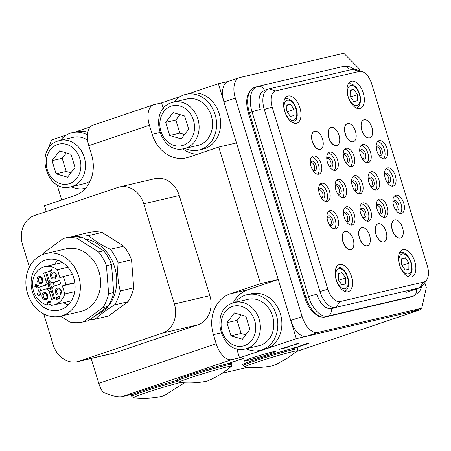 <?xml version="1.0" encoding="UTF-8"?>
<svg xmlns="http://www.w3.org/2000/svg" width="451" height="451" viewBox="0 0 451 451"><rect width="100%" height="100%" fill="white"/><g stroke="black" fill="none" stroke-linecap="round" stroke-linejoin="round"><path stroke-width="0.68" d="M251.027 358.28A16.681 0.733 163 0 0 243.946 361.088A16.681 0.733 163 0 0 252.475 359.148A16.681 0.733 163 0 0 268.768 354.136A16.681 0.733 163 0 0 275.849 351.335A16.681 0.733 163 0 0 267.319 353.268A16.681 0.733 163 0 0 251.027 358.28M180.366 96.537L161.571 102.873L153.966 104.649A19.06 10.379 71.4 0 0 153.447 104.795A19.06 10.379 71.4 0 0 149.399 125.226L152.184 134.33A33.357 27.945 -103.1 0 0 186.286 157.878A33.357 27.945 -103.1 0 0 188.439 157.264L218.746 147.049L260.503 283.628L230.202 293.843A33.357 27.945 -103.1 0 0 213.424 334.653L216.209 343.758A19.06 10.379 71.4 0 0 231.915 359.605L122.063 396.638L134.235 393.796M187.932 93.988L218.391 83.717L228.262 81.411M47.344 150.544L51.718 139.906L66.725 134.849M74.291 132.301L90.313 126.894M291.831 348.758L291.509 348.77M292.468 348.33L292.547 348.584C290.889 348.978 291.261 348.741 293.674 347.901L295.168 347.529C293.64 348.059 293.37 348.217 294.345 348.003L299.363 346.52C301.031 345.951 301.336 345.782 300.281 346.013L306.133 344.023L300.992 345.443L308.839 343.29M293.657 347.907L294.345 348.003M300.862 345.742L300.265 345.94M306.612 343.752L306.094 343.893M307.841 343.442C309.431 343.081 309.11 343.29 306.872 344.068L302.801 345.381M302.458 345.319L293.64 348.33M233.173 302.909A33.357 27.945 -103.1 0 1 247.937 289.705L278.244 279.485L296.335 338.673L239.515 357.829L231.915 359.605M221.931 373.315L247.751 367.289M296.668 351.43L420.512 309.674L420.219 308.726M296.335 338.673L420.512 309.674M297.649 343.47C299.453 343.053 299.098 343.284 296.583 344.152L282.726 348.324L287.687 347.163L285.742 347.817L279.118 349.367L295.264 344.463C296.719 343.955 296.916 343.825 295.873 344.068L298.793 343.279M296.583 344.152L295.828 343.933M243.405 358.489L226.954 363.901L238.759 359.921L235.974 360.62L243.405 358.489M149.399 125.226L88.791 145.662L91.576 154.766A33.357 27.945 -103.1 0 1 74.804 195.576L44.497 205.791L46.261 211.564M91.175 358.46L98.78 383.35L216.209 343.758M278.244 279.485L260.503 283.628M218.746 147.049L236.487 142.905L218.391 83.717M122.063 396.638C117.959 397.354 111.583 395.854 102.924 392.133A19.06 10.379 -108.6 0 1 98.78 383.35M61.725 199.979L57.046 184.673M182.728 148.841A33.357 27.945 -103.1 0 0 197.211 154.31M161.571 102.873L163.335 108.646M239.515 357.829L236.719 348.674M88.791 145.662A19.06 10.379 -108.6 0 1 92.838 125.231L153.447 104.795M306.765 343.713L306.872 344.068M197.47 372.357A28.593 1.252 -17 0 1 231.566 363.207L231.899 364.29A28.593 1.252 -17 0 0 197.797 373.439A28.593 1.252 -17 0 0 177.215 381.005L176.882 379.922A28.593 1.252 -17 0 1 197.47 372.357M180.349 382.549A27.432 1.201 -17 0 0 153.131 390.408A27.432 1.201 -17 0 0 133.552 397.743L131.754 396.328L131.427 395.251A28.593 1.252 -17 0 1 152.015 387.68A28.593 1.252 -17 0 1 177.012 380.345M345.404 231.408A9.533 5.186 71.4 0 0 345.178 231.453A9.533 5.186 71.4 0 0 344.914 231.526A9.533 5.186 71.4 0 0 342.969 241.978A9.533 5.186 71.4 0 0 350.743 249.662A9.533 5.186 71.4 0 0 351.008 249.589A9.533 5.186 71.4 0 0 351.464 249.386M361.877 227.558A9.533 5.186 71.4 0 0 361.651 227.603A9.533 5.186 71.4 0 0 361.386 227.676A9.533 5.186 71.4 0 0 359.441 238.128A9.533 5.186 71.4 0 0 367.215 245.818A9.533 5.186 71.4 0 0 367.48 245.739A9.533 5.186 71.4 0 0 367.937 245.541M378.35 223.713A9.533 5.186 71.4 0 0 378.124 223.758A9.533 5.186 71.4 0 0 377.859 223.831A9.533 5.186 71.4 0 0 375.908 234.283A9.533 5.186 71.4 0 0 383.688 241.967A9.533 5.186 71.4 0 0 383.948 241.894A9.533 5.186 71.4 0 0 384.41 241.691M394.822 219.868A9.533 5.186 71.4 0 0 394.591 219.913A9.533 5.186 71.4 0 0 394.332 219.987A9.533 5.186 71.4 0 0 392.381 230.438A9.533 5.186 71.4 0 0 400.161 238.122A9.533 5.186 71.4 0 0 400.42 238.049A9.533 5.186 71.4 0 0 400.883 237.846M314.781 131.247A9.533 5.186 71.4 0 0 314.556 131.292A9.533 5.186 71.4 0 0 314.296 131.365A9.533 5.186 71.4 0 0 312.346 141.817A9.533 5.186 71.4 0 0 320.12 149.501A9.533 5.186 71.4 0 0 320.385 149.428A9.533 5.186 71.4 0 0 320.841 149.225M331.254 127.402A9.533 5.186 71.4 0 0 331.028 127.441A9.533 5.186 71.4 0 0 330.763 127.52A9.533 5.186 71.4 0 0 328.818 137.972A9.533 5.186 71.4 0 0 336.593 145.656A9.533 5.186 71.4 0 0 336.858 145.583A9.533 5.186 71.4 0 0 337.314 145.38M347.727 123.551A9.533 5.186 71.4 0 0 347.501 123.597A9.533 5.186 71.4 0 0 347.236 123.67A9.533 5.186 71.4 0 0 345.291 134.122A9.533 5.186 71.4 0 0 353.065 141.806A9.533 5.186 71.4 0 0 353.33 141.732A9.533 5.186 71.4 0 0 353.787 141.529M364.199 119.707A9.533 5.186 71.4 0 0 363.974 119.752A9.533 5.186 71.4 0 0 363.709 119.825A9.533 5.186 71.4 0 0 361.764 130.277A9.533 5.186 71.4 0 0 369.538 137.961A9.533 5.186 71.4 0 0 369.797 137.888A9.533 5.186 71.4 0 0 370.26 137.685M395.871 195.221A9.533 5.186 71.4 0 0 395.612 195.3A9.533 5.186 71.4 0 0 393.661 205.752A9.533 5.186 71.4 0 0 401.435 213.436A9.533 5.186 71.4 0 0 401.7 213.362A9.533 5.186 71.4 0 0 403.651 202.911A9.533 5.186 71.4 0 0 395.871 195.221M395.053 208.943A5.006 2.723 71.4 0 0 397.466 210.003A5.006 2.723 71.4 0 0 397.602 209.963A5.006 2.723 71.4 0 0 398.622 204.478A5.006 2.723 71.4 0 0 394.54 200.441A5.006 2.723 71.4 0 0 394.405 200.481A5.006 2.723 71.4 0 0 392.996 202.837M387.516 167.907A9.533 5.186 71.4 0 0 387.257 167.981A9.533 5.186 71.4 0 0 385.306 178.433A9.533 5.186 71.4 0 0 393.086 186.116A9.533 5.186 71.4 0 0 393.345 186.043A9.533 5.186 71.4 0 0 395.296 175.591A9.533 5.186 71.4 0 0 387.516 167.907M386.704 181.623A5.006 2.723 71.4 0 0 389.112 182.689A5.006 2.723 71.4 0 0 389.247 182.649A5.006 2.723 71.4 0 0 390.273 177.158A5.006 2.723 71.4 0 0 386.191 173.128A5.006 2.723 71.4 0 0 386.05 173.167A5.006 2.723 71.4 0 0 384.647 175.524M379.167 140.588A9.533 5.186 71.4 0 0 378.908 140.667A9.533 5.186 71.4 0 0 376.957 151.119A9.533 5.186 71.4 0 0 384.737 158.803A9.533 5.186 71.4 0 0 384.996 158.729A9.533 5.186 71.4 0 0 386.947 148.278A9.533 5.186 71.4 0 0 379.167 140.588M378.355 154.31A5.006 2.723 71.4 0 0 380.762 155.37A5.006 2.723 71.4 0 0 380.898 155.33A5.006 2.723 71.4 0 0 381.924 149.845A5.006 2.723 71.4 0 0 377.837 145.808A5.006 2.723 71.4 0 0 377.701 145.848A5.006 2.723 71.4 0 0 376.297 148.204M379.398 199.071A9.533 5.186 71.4 0 0 379.139 199.145A9.533 5.186 71.4 0 0 377.188 209.597A9.533 5.186 71.4 0 0 384.968 217.281A9.533 5.186 71.4 0 0 385.227 217.207A9.533 5.186 71.4 0 0 387.178 206.755A9.533 5.186 71.4 0 0 379.398 199.071M378.586 212.787A5.006 2.723 71.4 0 0 380.994 213.853A5.006 2.723 71.4 0 0 381.129 213.813A5.006 2.723 71.4 0 0 382.149 208.323A5.006 2.723 71.4 0 0 378.068 204.292A5.006 2.723 71.4 0 0 377.932 204.326A5.006 2.723 71.4 0 0 376.529 206.682M371.049 171.752A9.533 5.186 71.4 0 0 370.784 171.825A9.533 5.186 71.4 0 0 368.839 182.283A9.533 5.186 71.4 0 0 376.613 189.967A9.533 5.186 71.4 0 0 376.873 189.888A9.533 5.186 71.4 0 0 378.823 179.436A9.533 5.186 71.4 0 0 371.049 171.752M370.232 185.468A5.006 2.723 71.4 0 0 372.639 186.534A5.006 2.723 71.4 0 0 372.78 186.494A5.006 2.723 71.4 0 0 373.8 181.009A5.006 2.723 71.4 0 0 369.719 176.972A5.006 2.723 71.4 0 0 369.578 177.012A5.006 2.723 71.4 0 0 368.174 179.368M362.694 144.438A9.533 5.186 71.4 0 0 362.435 144.512A9.533 5.186 71.4 0 0 360.484 154.964A9.533 5.186 71.4 0 0 368.264 162.648A9.533 5.186 71.4 0 0 368.523 162.574A9.533 5.186 71.4 0 0 370.474 152.122A9.533 5.186 71.4 0 0 362.694 144.438M361.882 158.154A5.006 2.723 71.4 0 0 364.29 159.22A5.006 2.723 71.4 0 0 364.425 159.18A5.006 2.723 71.4 0 0 365.451 153.69A5.006 2.723 71.4 0 0 361.364 149.659A5.006 2.723 71.4 0 0 361.228 149.693A5.006 2.723 71.4 0 0 359.825 152.049M362.925 202.916A9.533 5.186 71.4 0 0 362.666 202.989A9.533 5.186 71.4 0 0 360.715 213.441A9.533 5.186 71.4 0 0 368.495 221.125A9.533 5.186 71.4 0 0 368.755 221.052A9.533 5.186 71.4 0 0 370.705 210.6A9.533 5.186 71.4 0 0 362.925 202.916M362.114 216.632A5.006 2.723 71.4 0 0 364.521 217.698A5.006 2.723 71.4 0 0 364.656 217.658A5.006 2.723 71.4 0 0 365.682 212.173A5.006 2.723 71.4 0 0 361.595 208.136A5.006 2.723 71.4 0 0 361.46 208.176A5.006 2.723 71.4 0 0 360.056 210.532M354.576 175.602A9.533 5.186 71.4 0 0 354.311 175.676A9.533 5.186 71.4 0 0 352.366 186.128A9.533 5.186 71.4 0 0 360.14 193.812A9.533 5.186 71.4 0 0 360.405 193.738A9.533 5.186 71.4 0 0 362.35 183.286A9.533 5.186 71.4 0 0 354.576 175.602M353.759 189.319A5.006 2.723 71.4 0 0 356.166 190.378A5.006 2.723 71.4 0 0 356.307 190.339A5.006 2.723 71.4 0 0 357.327 184.854A5.006 2.723 71.4 0 0 353.246 180.817A5.006 2.723 71.4 0 0 353.11 180.857A5.006 2.723 71.4 0 0 351.701 183.213M346.221 148.283A9.533 5.186 71.4 0 0 345.962 148.356A9.533 5.186 71.4 0 0 344.012 158.808A9.533 5.186 71.4 0 0 351.791 166.492A9.533 5.186 71.4 0 0 352.051 166.419A9.533 5.186 71.4 0 0 354.001 155.967A9.533 5.186 71.4 0 0 346.221 148.283M345.41 161.999A5.006 2.723 71.4 0 0 347.817 163.065A5.006 2.723 71.4 0 0 347.952 163.025A5.006 2.723 71.4 0 0 348.978 157.54A5.006 2.723 71.4 0 0 344.891 153.503A5.006 2.723 71.4 0 0 344.756 153.543A5.006 2.723 71.4 0 0 343.352 155.899M346.453 206.761A9.533 5.186 71.4 0 0 346.193 206.84A9.533 5.186 71.4 0 0 344.243 217.292A9.533 5.186 71.4 0 0 352.022 224.976A9.533 5.186 71.4 0 0 352.282 224.902A9.533 5.186 71.4 0 0 354.232 214.45A9.533 5.186 71.4 0 0 346.453 206.761M345.641 220.483A5.006 2.723 71.4 0 0 348.048 221.542A5.006 2.723 71.4 0 0 348.183 221.503A5.006 2.723 71.4 0 0 349.209 216.018A5.006 2.723 71.4 0 0 345.122 211.981A5.006 2.723 71.4 0 0 344.987 212.021A5.006 2.723 71.4 0 0 343.583 214.377M338.103 179.447A9.533 5.186 71.4 0 0 337.838 179.521A9.533 5.186 71.4 0 0 335.894 189.972A9.533 5.186 71.4 0 0 343.668 197.656A9.533 5.186 71.4 0 0 343.933 197.583A9.533 5.186 71.4 0 0 345.878 187.131A9.533 5.186 71.4 0 0 338.103 179.447M337.286 193.163A5.006 2.723 71.4 0 0 339.693 194.229A5.006 2.723 71.4 0 0 339.834 194.189A5.006 2.723 71.4 0 0 340.855 188.698A5.006 2.723 71.4 0 0 336.773 184.668A5.006 2.723 71.4 0 0 336.638 184.707A5.006 2.723 71.4 0 0 335.228 187.064M329.749 152.128A9.533 5.186 71.4 0 0 329.489 152.207A9.533 5.186 71.4 0 0 327.539 162.659A9.533 5.186 71.4 0 0 335.318 170.343A9.533 5.186 71.4 0 0 335.578 170.269A9.533 5.186 71.4 0 0 337.528 159.817A9.533 5.186 71.4 0 0 329.749 152.128M328.937 165.85A5.006 2.723 71.4 0 0 331.344 166.909A5.006 2.723 71.4 0 0 331.479 166.87A5.006 2.723 71.4 0 0 332.505 161.385A5.006 2.723 71.4 0 0 328.424 157.348A5.006 2.723 71.4 0 0 328.283 157.388A5.006 2.723 71.4 0 0 326.879 159.744M329.98 210.611A9.533 5.186 71.4 0 0 329.72 210.685A9.533 5.186 71.4 0 0 327.77 221.137A9.533 5.186 71.4 0 0 335.55 228.82A9.533 5.186 71.4 0 0 335.809 228.747A9.533 5.186 71.4 0 0 337.76 218.295A9.533 5.186 71.4 0 0 329.98 210.611M329.168 224.327A5.006 2.723 71.4 0 0 331.575 225.387A5.006 2.723 71.4 0 0 331.71 225.353A5.006 2.723 71.4 0 0 332.737 219.862A5.006 2.723 71.4 0 0 328.649 215.832A5.006 2.723 71.4 0 0 328.514 215.866A5.006 2.723 71.4 0 0 327.11 218.222M321.631 183.292A9.533 5.186 71.4 0 0 321.371 183.365A9.533 5.186 71.4 0 0 319.421 193.817A9.533 5.186 71.4 0 0 327.195 201.507A9.533 5.186 71.4 0 0 327.46 201.428A9.533 5.186 71.4 0 0 329.405 190.976A9.533 5.186 71.4 0 0 321.631 183.292M320.813 197.008A5.006 2.723 71.4 0 0 323.226 198.074A5.006 2.723 71.4 0 0 323.361 198.034A5.006 2.723 71.4 0 0 324.382 192.549A5.006 2.723 71.4 0 0 320.3 188.512A5.006 2.723 71.4 0 0 320.165 188.552A5.006 2.723 71.4 0 0 318.756 190.908M313.276 155.978A9.533 5.186 71.4 0 0 313.017 156.052A9.533 5.186 71.4 0 0 311.066 166.504A9.533 5.186 71.4 0 0 318.846 174.187A9.533 5.186 71.4 0 0 319.105 174.114A9.533 5.186 71.4 0 0 321.056 163.662A9.533 5.186 71.4 0 0 313.276 155.978M312.464 169.694A5.006 2.723 71.4 0 0 314.871 170.754A5.006 2.723 71.4 0 0 315.007 170.72A5.006 2.723 71.4 0 0 316.033 165.229A5.006 2.723 71.4 0 0 311.951 161.199A5.006 2.723 71.4 0 0 311.81 161.232A5.006 2.723 71.4 0 0 310.406 163.589M339.654 264.444A14.297 7.78 71.4 0 0 339.259 264.557A14.297 7.78 71.4 0 0 336.339 280.234A14.297 7.78 71.4 0 0 348.003 291.763A14.297 7.78 71.4 0 0 348.397 291.65A14.297 7.78 71.4 0 0 351.318 275.973A14.297 7.78 71.4 0 0 339.654 264.444M403.008 249.651A14.297 7.78 71.4 0 0 402.619 249.764A14.297 7.78 71.4 0 0 399.693 265.442A14.297 7.78 71.4 0 0 411.357 276.97A14.297 7.78 71.4 0 0 411.752 276.858A14.297 7.78 71.4 0 0 414.672 261.18A14.297 7.78 71.4 0 0 403.008 249.651M351.509 81.203A14.297 7.78 71.4 0 0 351.115 81.31A14.297 7.78 71.4 0 0 348.189 96.988A14.297 7.78 71.4 0 0 359.859 108.516A14.297 7.78 71.4 0 0 360.248 108.403A14.297 7.78 71.4 0 0 363.173 92.726A14.297 7.78 71.4 0 0 351.509 81.203M288.15 95.995A14.297 7.78 71.4 0 0 287.761 96.108A14.297 7.78 71.4 0 0 284.835 111.786A14.297 7.78 71.4 0 0 296.504 123.309A14.297 7.78 71.4 0 0 296.893 123.202A14.297 7.78 71.4 0 0 299.819 107.518A14.297 7.78 71.4 0 0 288.15 95.995M427.351 265.915L371.675 83.807A14.934 8.129 71.4 0 0 362.192 71.568A14.934 8.129 71.4 0 0 359.368 71.393L275.741 90.922A14.934 8.129 71.4 0 0 272.162 107.045L327.838 289.153A14.934 8.129 71.4 0 0 340.144 301.567L423.771 282.038A14.934 8.129 71.4 0 0 426.719 279.919A14.934 8.129 71.4 0 0 427.351 265.915M317.667 174.227A9.533 5.186 71.4 0 0 318.327 164.322A9.533 5.186 71.4 0 0 311.804 156.835M326.022 201.541A9.533 5.186 71.4 0 0 326.676 191.636A9.533 5.186 71.4 0 0 320.154 184.149M334.371 228.86A9.533 5.186 71.4 0 0 335.031 218.955A9.533 5.186 71.4 0 0 328.508 211.468M334.14 170.382A9.533 5.186 71.4 0 0 334.8 160.471A9.533 5.186 71.4 0 0 328.277 152.985M342.489 197.696A9.533 5.186 71.4 0 0 343.149 187.791A9.533 5.186 71.4 0 0 336.626 180.304M350.844 225.015A9.533 5.186 71.4 0 0 351.504 215.104A9.533 5.186 71.4 0 0 344.981 207.618M350.613 166.532A9.533 5.186 71.4 0 0 351.273 156.627A9.533 5.186 71.4 0 0 344.75 149.14M358.962 193.851A9.533 5.186 71.4 0 0 359.622 183.94A9.533 5.186 71.4 0 0 353.099 176.454M367.317 221.165A9.533 5.186 71.4 0 0 367.977 211.26A9.533 5.186 71.4 0 0 361.454 203.773M367.086 162.687A9.533 5.186 71.4 0 0 367.745 152.782A9.533 5.186 71.4 0 0 361.223 145.295M375.435 190.001A9.533 5.186 71.4 0 0 376.095 180.096A9.533 5.186 71.4 0 0 369.572 172.609M383.79 217.32A9.533 5.186 71.4 0 0 384.444 207.415A9.533 5.186 71.4 0 0 377.927 199.928M383.559 158.842A9.533 5.186 71.4 0 0 384.218 148.931A9.533 5.186 71.4 0 0 377.696 141.445M391.908 186.156A9.533 5.186 71.4 0 0 392.567 176.251A9.533 5.186 71.4 0 0 386.045 168.764M400.262 213.475A9.533 5.186 71.4 0 0 400.916 203.564A9.533 5.186 71.4 0 0 394.394 196.078M426.719 279.919L423.055 285.195A19.06 10.379 -108.6 0 1 419.813 287.749A19.06 10.379 -108.6 0 1 419.295 287.896L335.668 307.43A19.06 10.379 -108.6 0 1 319.962 291.583L264.286 109.475A19.06 10.379 -108.6 0 1 268.334 89.044A19.06 10.379 -108.6 0 1 268.852 88.898L352.479 69.364A19.06 10.379 -108.6 0 1 356.087 69.589L362.192 71.568M360.039 70.869L359.498 69.104L343.792 53.257L239.893 77.521A19.06 10.379 71.4 0 0 239.368 77.668A19.06 10.379 71.4 0 0 235.321 98.098L302.136 316.63A19.06 10.379 71.4 0 0 317.837 332.477L421.741 308.213L426.308 287.637L424.797 282.687M317.837 332.477L306.471 336.305L410.376 312.041L421.741 308.213M306.471 336.305A19.06 10.379 -108.6 0 1 290.771 320.464L223.955 101.932A19.06 10.379 -108.6 0 1 228.003 81.501L239.368 77.668M87.421 134.905A28.593 23.954 -103.1 0 0 72.239 132.667A28.593 23.954 -103.1 0 0 70.39 133.192A28.593 23.954 -103.1 0 0 60.428 140.317M87.77 132.34A28.593 23.954 -103.1 0 0 76.298 131.72L72.239 132.667M71.269 186.72A28.593 23.954 -103.1 0 0 85.245 188.355A28.593 23.954 -103.1 0 0 85.577 188.27L85.245 188.355M90.268 180.919A23.824 19.962 76.9 0 1 85.701 183.275A23.824 19.962 76.9 0 1 84.162 183.709L70.728 186.849C46.216 193.885 33.757 147.793 58.258 140.909L59.893 140.441A23.824 19.962 76.9 0 1 84.517 158.177A23.824 19.962 76.9 0 1 72.273 186.41A23.824 19.962 76.9 0 1 70.728 186.849M58.354 140.881A23.824 19.962 76.9 0 1 59.893 140.441L73.327 137.307A23.824 19.962 76.9 0 1 87.595 140.143M70.999 154.298L59.521 150.916L52.057 160.68L56.076 173.821L67.554 177.204L75.018 167.439L70.999 154.298M66.32 152.917L62.193 158.312L66.212 171.459L70.892 172.834M66.212 171.459L56.076 173.821M62.193 158.312L52.057 160.68M233.235 302.892A23.824 19.962 76.9 0 1 234.779 302.452L248.208 299.317A23.824 19.962 76.9 0 1 272.832 317.053A23.824 19.962 76.9 0 1 260.588 345.286A23.824 19.962 76.9 0 1 259.043 345.72L245.615 348.86C221.097 355.895 208.644 309.803 233.144 302.92L234.779 302.452A23.824 19.962 76.9 0 1 259.398 320.187A23.824 19.962 76.9 0 1 247.154 348.42A23.824 19.962 76.9 0 1 245.615 348.86M245.885 316.309L234.402 312.926L226.943 322.69L230.963 335.832L242.441 339.214L249.899 329.45L245.885 316.309M241.2 314.928L237.079 320.323L241.099 333.469L245.778 334.845M241.099 333.469L230.963 335.832M237.079 320.323L226.943 322.69M171.994 102.569A23.824 19.962 76.9 0 1 173.534 102.135L186.962 98.994A23.824 19.962 76.9 0 1 211.587 116.73A23.824 19.962 76.9 0 1 199.342 144.963A23.824 19.962 76.9 0 1 197.803 145.402L184.369 148.537C159.857 155.578 147.398 109.48 171.899 102.597L173.534 102.135A23.824 19.962 76.9 0 1 198.158 119.87A23.824 19.962 76.9 0 1 185.913 148.097A23.824 19.962 76.9 0 1 184.369 148.537M184.639 115.986L173.161 112.609L165.697 122.368L169.717 135.514L181.195 138.891L188.659 129.127L184.639 115.986M179.96 114.605L175.834 120.005L179.853 133.146L184.532 134.522M179.853 133.146L169.717 135.514M175.834 120.005L165.697 122.368M184.91 148.413A28.593 23.954 -103.1 0 0 198.885 150.042A28.593 23.954 -103.1 0 0 200.734 149.512A28.593 23.954 -103.1 0 0 215.426 115.636A28.593 23.954 -103.1 0 0 185.88 94.355A28.593 23.954 -103.1 0 0 184.031 94.879A28.593 23.954 -103.1 0 0 174.069 102.005M198.885 150.042L202.939 149.095A28.593 23.954 -103.1 0 0 204.788 148.571A28.593 23.954 -103.1 0 0 219.485 114.689A28.593 23.954 -103.1 0 0 189.933 93.408L185.88 94.355M246.15 348.73A28.593 23.954 -103.1 0 0 260.131 350.365A28.593 23.954 -103.1 0 0 261.98 349.835A28.593 23.954 -103.1 0 0 276.672 315.959A28.593 23.954 -103.1 0 0 247.125 294.678A28.593 23.954 -103.1 0 0 245.276 295.202A28.593 23.954 -103.1 0 0 235.315 302.328M260.131 350.365L264.185 349.418A28.593 23.954 -103.1 0 0 266.034 348.888A28.593 23.954 -103.1 0 0 280.725 315.012A28.593 23.954 -103.1 0 0 251.179 293.731L247.125 294.678M392.471 230.145A9.505 5.175 71.4 0 0 400.567 237.976A9.505 5.175 71.4 0 0 402.585 227.783A9.505 5.175 71.4 0 0 394.49 219.958A9.505 5.175 71.4 0 0 392.471 230.145M375.999 233.99A9.505 5.175 71.4 0 0 384.094 241.821A9.505 5.175 71.4 0 0 386.112 231.634A9.505 5.175 71.4 0 0 378.017 223.803A9.505 5.175 71.4 0 0 375.999 233.99M359.532 237.84A9.505 5.175 71.4 0 0 367.621 245.665A9.505 5.175 71.4 0 0 369.64 235.478A9.505 5.175 71.4 0 0 361.55 227.648A9.505 5.175 71.4 0 0 359.532 237.84M343.059 241.685A9.505 5.175 71.4 0 0 351.149 249.516A9.505 5.175 71.4 0 0 353.167 239.323A9.505 5.175 71.4 0 0 345.077 231.498A9.505 5.175 71.4 0 0 343.059 241.685M350.218 90.234L350.128 96.351L353.697 101.616L357.355 100.759L357.446 94.642L353.877 89.377L350.218 90.234M350.213 90.612L353.877 89.377M350.551 96.965L357.446 94.642M286.864 105.027L286.774 111.143L290.343 116.409L294.001 115.557L294.091 109.435L290.523 104.175L286.864 105.027M286.859 105.41L290.523 104.175M287.197 111.763L294.091 109.435M401.723 258.682L401.632 264.805L405.201 270.064L408.86 269.213L408.944 263.096L405.376 257.831L401.723 258.682M401.717 259.066L405.376 257.831M402.05 265.419L408.944 263.096M338.368 273.481L338.278 279.597L341.847 284.863L345.505 284.006L345.59 277.889L342.021 272.624L338.368 273.481M338.363 273.858L342.021 272.624M338.695 280.212L345.59 277.889M243.033 364.261A28.593 1.252 -17 0 1 271.823 354.351A28.593 1.252 -17 0 1 297.457 347.817L297.79 348.899A28.593 1.252 -17 0 0 272.156 355.433A28.593 1.252 -17 0 0 243.36 365.344A28.593 1.252 -17 0 0 243.1 365.62L242.773 364.538A28.593 1.252 -17 0 1 243.033 364.261M119.408 186.985L154.885 178.697A23.824 19.962 76.9 0 1 179.244 195.52L209.867 295.676A23.824 19.962 76.9 0 1 197.888 324.827L114.548 352.924A23.824 19.962 76.9 0 1 113.009 353.358L77.533 361.646A23.824 19.962 -103.1 0 0 79.072 361.206L162.411 333.114A23.824 19.962 -103.1 0 0 174.39 303.963L143.768 203.801A23.824 19.962 -103.1 0 0 119.408 186.985A23.824 19.962 -103.1 0 0 117.869 187.424L34.53 215.516A23.824 19.962 -103.1 0 0 22.55 244.667L29.394 267.06M43.719 313.913L53.173 344.829A23.824 19.962 -103.1 0 0 77.533 361.646M54.199 286.143A3.574 2.994 -103.1 0 0 53.68 283.544A3.574 2.994 -103.1 0 0 52.874 282.551M50.354 281.881A3.574 2.994 -103.1 0 0 48.731 287.163A3.574 2.994 -103.1 0 0 52.22 288.775M53.793 286.334A2.621 2.193 -103.1 0 0 53.528 283.904A2.621 2.193 -103.1 0 0 51.115 282.681A2.621 2.193 -103.1 0 0 49.898 286.56A2.621 2.193 -103.1 0 0 52.31 287.783A2.621 2.193 -103.1 0 0 52.547 287.71M51.78 282.647A2.621 2.193 -103.1 0 0 51.166 286.267A2.621 2.193 -103.1 0 0 52.671 287.479M55.89 273.712A3.574 2.994 -103.1 0 0 51.673 272.472A3.574 2.994 -103.1 0 0 50.94 277.331A3.574 2.994 -103.1 0 0 55.157 278.571A3.574 2.994 -103.1 0 0 55.89 273.712M55.738 274.073A2.621 2.193 -103.1 0 0 53.325 272.849A2.621 2.193 -103.1 0 0 52.107 276.728A2.621 2.193 -103.1 0 0 54.52 277.951A2.621 2.193 -103.1 0 0 55.738 274.073M55.191 273.391A2.621 2.193 -103.1 0 0 55.4 275.961A2.621 2.193 -103.1 0 0 55.947 276.643M60.812 289.807A3.574 2.994 -103.1 0 0 56.595 288.567A3.574 2.994 -103.1 0 0 55.862 293.426A3.574 2.994 -103.1 0 0 60.079 294.666A3.574 2.994 -103.1 0 0 60.812 289.807M60.659 290.173A2.621 2.193 -103.1 0 0 58.247 288.944A2.621 2.193 -103.1 0 0 57.029 292.823A2.621 2.193 -103.1 0 0 59.442 294.052A2.621 2.193 -103.1 0 0 60.659 290.173M60.113 289.486A2.621 2.193 -103.1 0 0 60.321 292.056A2.621 2.193 -103.1 0 0 60.868 292.738M47.417 294.323A3.574 2.994 -103.1 0 0 43.2 293.082A3.574 2.994 -103.1 0 0 42.467 297.942A3.574 2.994 -103.1 0 0 46.69 299.182A3.574 2.994 -103.1 0 0 47.417 294.323M47.265 294.683A2.621 2.193 -103.1 0 0 44.852 293.46A2.621 2.193 -103.1 0 0 43.634 297.339A2.621 2.193 -103.1 0 0 46.047 298.568A2.621 2.193 -103.1 0 0 47.265 294.683M46.718 294.001A2.621 2.193 -103.1 0 0 46.932 296.572A2.621 2.193 -103.1 0 0 47.479 297.254M42.495 278.228A3.574 2.994 -103.1 0 0 38.279 276.982A3.574 2.994 -103.1 0 0 37.546 281.841A3.574 2.994 -103.1 0 0 41.768 283.087A3.574 2.994 -103.1 0 0 42.495 278.228M42.343 278.588A2.621 2.193 -103.1 0 0 39.93 277.365A2.621 2.193 -103.1 0 0 38.713 281.244A2.621 2.193 -103.1 0 0 41.126 282.467A2.621 2.193 -103.1 0 0 42.343 278.588M41.796 277.906A2.621 2.193 -103.1 0 0 42.011 280.471A2.621 2.193 -103.1 0 0 42.557 281.159M49.418 280.759A3.811 3.191 76.9 0 1 49.024 279.851L46.695 272.241A13.818 11.579 -103.1 0 0 46.036 272.37A13.818 11.579 -103.1 0 0 43.668 273.261L45.996 280.872A3.811 3.191 76.9 0 1 44.08 285.539L37.743 287.67A13.818 11.579 -103.1 0 0 38.854 291.312L45.19 289.181A3.811 3.191 76.9 0 1 45.438 289.108A3.811 3.191 76.9 0 1 49.334 291.797L51.662 299.413A13.818 11.579 -103.1 0 0 52.322 299.284A13.818 11.579 -103.1 0 0 54.695 298.393L52.367 290.777A3.811 3.191 76.9 0 1 54.283 286.114L60.614 283.978A13.818 11.579 -103.1 0 0 59.504 280.336L53.167 282.473A3.811 3.191 76.9 0 1 52.919 282.54A3.811 3.191 76.9 0 1 49.418 280.759M57.407 269.675A19.658 16.467 -103.1 0 0 44.711 266.682A19.658 16.467 -103.1 0 0 35.573 295.771A19.658 16.467 -103.1 0 0 47.614 305.039L47.609 302.683A1.432 1.195 -103.1 0 1 48.815 301.375L49.621 301.448A1.432 1.195 -103.1 0 1 50.839 302.971L50.845 305.327A19.658 16.467 -103.1 0 0 53.652 304.966A19.658 16.467 -103.1 0 0 64.82 293.928L62.362 285.9L65.683 284.784A19.658 16.467 -103.1 0 0 63.174 276.587L59.859 277.703L57.407 269.675L67.876 267.234M60.423 316.23L80.695 311.494A32.168 26.947 -103.1 0 0 95.646 263.891A32.168 26.947 -103.1 0 0 66.066 248.851L45.793 253.586A32.168 26.947 -103.1 0 0 30.843 301.189A32.168 26.947 -103.1 0 0 60.423 316.23A32.168 26.947 -103.1 0 0 75.373 268.627A32.168 26.947 -103.1 0 0 45.793 253.586M71.083 271.761A25.972 21.755 -103.1 0 0 47.203 259.618A25.972 21.755 -103.1 0 0 35.127 298.055A25.972 21.755 -103.1 0 0 59.013 310.198A25.972 21.755 -103.1 0 0 71.083 271.761M57.841 260.255A25.972 21.755 -103.1 0 0 54.684 264.354M95.86 315.277A39.553 33.132 -103.1 0 0 110.642 257.848A39.553 33.132 -103.1 0 0 84.935 238.945M95.043 319.156L108.471 316.021L127.988 301.753A42.89 35.928 -103.1 0 0 133.71 287.834L131.557 259.861A42.89 35.928 -103.1 0 0 123.704 246.128L110.275 249.262A42.89 35.928 76.9 0 1 114.729 255.745A42.89 35.928 76.9 0 1 118.123 262.995C117.164 272.669 117.886 281.993 120.276 290.968A42.89 35.928 76.9 0 1 114.56 304.887C106.385 310.029 99.88 314.787 95.043 319.156A42.89 35.928 76.9 0 1 94.789 319.218A42.89 35.928 76.9 0 1 89.445 319.968M74.731 291.617L64.82 293.928M35.697 286.396L35.037 284.243L38.809 285.849L36.193 286.729L36.356 287.276L36.001 287.394L35.832 286.853L34.958 287.146L34.823 286.695L35.945 286.34L35.341 284.367M51.493 270.239L51.279 269.529L51.73 269.675L52 270.561L48.24 271.829L48.105 271.384L51.747 270.183L51.577 269.63M58.686 296.025L60.231 297.141L59.532 298.912L56.55 297.688L57.187 299.774L56.82 299.892L55.885 296.826L59.391 298.477L59.865 297.237L58.63 296.499L58.602 296.036M59.487 298.455L59.865 297.237M40.551 295.05L39.603 294.728L38.871 295.89L37.185 294.762L37.828 292.908L37.551 294.644L38.701 295.456L39.119 293.855L40.41 294.576L40.759 293.545L39.756 292.423L41.126 293.421L40.466 295.072M38.814 295.428L39.119 293.855M40.579 294.537L40.759 293.545M60.547 316.202L69.815 322.065A42.89 35.928 -103.1 0 0 83.136 321.941A42.89 35.928 -103.1 0 0 83.384 321.879L102.901 307.61A42.89 35.928 -103.1 0 0 108.623 293.691L106.464 265.718A42.89 35.928 -103.1 0 0 98.617 251.985L76.946 238.28A42.89 35.928 -103.1 0 0 63.63 238.41A42.89 35.928 -103.1 0 0 63.377 238.472L43.86 252.74A42.89 35.928 -103.1 0 0 42.772 254.516M83.384 321.879L88.452 320.695L107.969 306.426L102.901 307.61M107.969 306.426A42.89 35.928 -103.1 0 0 113.691 292.507L111.538 264.534L106.464 265.718M108.623 293.691L113.691 292.507M83.136 321.941L88.204 320.757A42.89 35.928 -103.1 0 0 88.452 320.695M98.617 251.985L103.685 250.801L82.014 237.102L76.946 238.28M82.014 237.102A42.89 35.928 -103.1 0 0 68.699 237.226L63.63 238.41M111.538 264.534A42.89 35.928 -103.1 0 0 103.685 250.801M127.988 301.753L114.56 304.887M120.276 290.968L133.71 287.834M94.789 319.218L108.223 316.078A42.89 35.928 -103.1 0 0 108.471 316.021M73.874 236.482L75.035 235.749A42.89 35.928 76.9 0 1 75.283 235.687A42.89 35.928 76.9 0 1 88.605 235.563L102.039 232.423A42.89 35.928 -103.1 0 0 88.717 232.553L75.283 235.687M131.557 259.861L118.123 262.995M123.704 246.128L102.039 232.423M110.275 249.262C101.345 245.068 94.124 240.501 88.605 235.563M63.625 302.638A25.972 21.755 -103.1 0 0 68.27 304.915M74.843 282.986L62.362 285.9M74.798 282.653L65.683 284.784M72.436 274.422L63.174 276.587M50.839 304.284L47.614 305.039M52.97 299.109L51.662 299.413M47.22 288.708A3.811 3.191 76.9 0 1 47.462 288.634A3.811 3.191 76.9 0 1 51.363 291.323L53.669 298.866M46.718 272.314A13.818 11.579 -103.1 0 0 45.692 272.787L48.02 280.398A3.811 3.191 76.9 0 1 46.103 285.066L37.743 287.67M39.767 287.197A13.818 11.579 -103.1 0 0 40.804 290.658M45.692 272.787L43.668 273.261M59.583 280.522L55.197 281.999A3.811 3.191 76.9 0 1 54.949 282.067L52.919 282.54M48.488 271.744L48.105 271.384M48.358 271.322L51.747 270.183M60.118 297.175L58.63 296.499M58.884 296.437L58.754 296.014M59.786 298.855L56.55 297.688M57.068 299.808L56.217 297.017M36.243 287.315L35.832 286.853M35.206 287.061L34.823 286.695M35.077 286.633L35.945 286.34M36.052 286.278L37.873 285.692L35.646 284.947L36.052 286.278L37.619 285.748L35.646 284.947M41.013 293.488L39.897 292.885M40.15 292.829L40.032 292.434M40.804 294.988L39.603 294.728M39.124 295.828L37.185 294.762M37.439 294.7L38.081 292.851M361.849 129.984A9.505 5.175 71.4 0 0 369.944 137.814A9.505 5.175 71.4 0 0 371.962 127.622A9.505 5.175 71.4 0 0 363.872 119.797A9.505 5.175 71.4 0 0 361.849 129.984M345.381 133.834A9.505 5.175 71.4 0 0 353.471 141.659A9.505 5.175 71.4 0 0 355.489 131.472A9.505 5.175 71.4 0 0 347.4 123.642A9.505 5.175 71.4 0 0 345.381 133.834M328.909 137.679A9.505 5.175 71.4 0 0 336.998 145.504A9.505 5.175 71.4 0 0 339.017 135.317A9.505 5.175 71.4 0 0 330.927 127.486A9.505 5.175 71.4 0 0 328.909 137.679M312.436 141.524A9.505 5.175 71.4 0 0 320.526 149.354A9.505 5.175 71.4 0 0 322.544 139.162A9.505 5.175 71.4 0 0 314.454 131.337A9.505 5.175 71.4 0 0 312.436 141.524M220.967 332.894L213.424 334.653M247.937 289.705L230.202 293.843M159.722 132.571L152.184 134.33M231.2 366.46C225.021 371.63 218.346 375.92 211.181 379.336L207.15 381.123L202.803 381.896C194.956 383.074 187.024 383.249 179.008 382.42A27.432 1.201 -17 0 1 198.587 375.08A27.432 1.201 -17 0 1 231.2 366.46C231.476 366.708 231.713 365.987 231.899 364.29M131.754 396.328A28.593 1.252 -17 0 1 152.342 388.762A28.593 1.252 -17 0 1 177.39 381.416M406.035 292.366L419.295 287.896L423.771 282.038M331.124 308.958L335.668 307.43L340.144 301.567M319.962 291.583L327.838 289.153M264.286 109.475L272.162 107.045M268.852 88.898L275.741 90.922M352.479 69.364L359.368 71.393M290.771 320.464L302.136 316.63M235.321 98.098L223.955 101.932M57.553 144.483A20.492 17.166 -103.1 0 0 47.248 169.553A20.492 17.166 -103.1 0 0 69.522 183.636A20.492 17.166 -103.1 0 0 79.827 158.566A20.492 17.166 -103.1 0 0 57.553 144.483M232.434 306.494A20.492 17.166 -103.1 0 0 222.134 331.564A20.492 17.166 -103.1 0 0 244.408 345.646A20.492 17.166 -103.1 0 0 254.708 320.576A20.492 17.166 -103.1 0 0 232.434 306.494M171.194 106.171A20.492 17.166 -103.1 0 0 160.889 131.241A20.492 17.166 -103.1 0 0 183.162 145.323A20.492 17.166 -103.1 0 0 193.468 120.259A20.492 17.166 -103.1 0 0 171.194 106.171M348.211 96.796A10.486 5.705 71.4 0 0 356.848 105.511A10.486 5.705 71.4 0 0 359.362 94.197A10.486 5.705 71.4 0 0 350.726 85.481A10.486 5.705 71.4 0 0 348.211 96.796M284.857 111.594A10.486 5.705 71.4 0 0 293.494 120.304A10.486 5.705 71.4 0 0 296.008 108.99A10.486 5.705 71.4 0 0 287.372 100.274A10.486 5.705 71.4 0 0 284.857 111.594M399.716 265.25A10.486 5.705 71.4 0 0 408.352 273.966A10.486 5.705 71.4 0 0 410.867 262.645A10.486 5.705 71.4 0 0 402.224 253.93A10.486 5.705 71.4 0 0 399.716 265.25M336.361 280.043A10.486 5.705 71.4 0 0 344.998 288.758A10.486 5.705 71.4 0 0 347.512 277.438A10.486 5.705 71.4 0 0 338.87 268.728A10.486 5.705 71.4 0 0 336.361 280.043M297.091 351.075L287.766 357.964L276.649 364.149L273.035 365.738L268.695 366.505C260.841 367.689 252.91 367.864 244.899 367.029A27.432 1.201 -17 0 1 244.972 366.691A27.432 1.201 -17 0 1 273.943 356.775A27.432 1.201 -17 0 1 297.091 351.075C297.367 351.323 297.598 350.602 297.79 348.899M416.234 288.928A6.241 5.232 76.9 0 1 413.003 296.228L327.854 316.112A6.241 5.232 76.9 0 0 330.995 308.473A17.206 9.364 -108.6 0 1 316.816 294.17L308.535 296.623L252.024 111.78L249.409 112.66A23.446 12.763 -108.6 0 1 254.387 87.533L257.002 86.648A23.446 12.763 -108.6 0 0 252.024 111.78L260.306 109.334A17.206 9.364 -108.6 0 1 264.433 90.758A6.241 5.232 -103.1 0 0 258.051 86.355L257.002 86.648M421.978 286.441L419.605 291.521L413.646 296.042A23.446 12.763 -108.6 0 1 413.003 296.228L327.854 316.112A23.446 12.763 -108.6 0 1 308.535 296.623L305.925 297.502L249.409 112.66L248.4 113.06C244.882 100.178 246.883 91.666 254.387 87.533M413.646 296.042L411.03 296.921A23.446 12.763 -108.6 0 1 410.387 297.108A2.385 1.996 76.9 0 1 410.235 297.153L325.086 317.036A2.385 1.996 76.9 0 0 325.239 316.991A23.446 12.763 -108.6 0 1 305.925 297.502L304.91 297.902L248.4 113.06M411.03 296.921L410.235 297.153A2.385 1.996 76.9 0 1 410.077 297.181M349.3 70.108A6.241 5.232 -103.1 0 0 343.2 66.472L349.728 66.787L354.435 69.24M179.244 195.52L143.768 203.801M174.39 303.963L209.867 295.676M79.072 361.206L114.548 352.924M197.888 324.827L162.411 333.114M51.363 291.323L49.334 291.797M46.103 285.066L44.08 285.539M48.02 280.398L45.996 280.872M55.197 281.999L53.167 282.473M50.529 302.001L47.609 302.683M179.008 382.42L177.215 381.005M184.476 382.831L165.72 394.659L161.689 396.452L157.348 397.218C149.501 398.396 141.569 398.571 133.552 397.743M264.309 90.397L268.334 89.044M406.56 292.22L419.813 287.749M379.669 155.257A5.959 5.959 0 0 0 376.765 146.654M363.196 159.107A5.959 5.959 0 0 0 360.293 150.499M346.723 162.952A5.959 5.959 0 0 0 343.82 154.343M330.25 166.797A5.959 5.959 0 0 0 327.347 158.188M313.778 170.647A5.959 5.959 0 0 0 310.874 162.039M388.018 182.576A5.959 5.959 0 0 0 385.115 173.968M371.545 186.421A5.959 5.959 0 0 0 368.647 177.812M355.072 190.271A5.959 5.959 0 0 0 352.175 181.663M338.6 194.116A5.959 5.959 0 0 0 335.702 185.508M322.132 197.961A5.959 5.959 0 0 0 319.229 189.352M396.373 209.89A5.959 5.959 0 0 0 393.469 201.287M379.9 213.74A5.959 5.959 0 0 0 376.997 205.132M363.427 217.585A5.959 5.959 0 0 0 360.524 208.976M346.954 221.43A5.959 5.959 0 0 0 344.051 212.821M330.482 225.28A5.959 5.959 0 0 0 327.578 216.672M400.065 238.145L400.567 237.976M393.994 220.127L394.49 219.958M383.592 241.99L384.094 241.821M377.521 223.972L378.017 223.803M367.125 245.834L367.621 245.665M361.048 227.817L361.55 227.648M350.652 249.679L351.149 249.516M344.575 231.662L345.077 231.498M356.538 108.116L358.325 106.831L359.751 104.626L360.597 100.917L360.518 97.782L359.746 94.135L357.835 89.732L356.019 87.167L353.06 84.647L350.557 83.734L348.335 83.79M293.184 122.909L294.965 121.629L296.397 119.419L297.243 115.715L297.164 112.575L296.392 108.933L294.48 104.525L292.665 101.96L289.7 99.445L287.202 98.527L284.981 98.583M408.037 276.57L409.824 275.285L411.25 273.075L412.101 269.371L412.017 266.231L411.25 262.589L409.333 258.181L407.524 255.621L404.558 253.101L402.055 252.182L399.834 252.239M344.682 291.363L346.469 290.078L347.896 287.873L348.747 284.164L348.662 281.029L347.896 277.382L345.979 272.979L344.169 270.414L341.204 267.894L338.701 266.981L336.48 267.037M244.899 367.029L243.1 365.62M325.086 317.036C321.095 317.177 318.801 316.861 318.203 316.083L313.704 312.909C309.792 309.11 306.86 304.109 304.91 297.902M343.2 66.472L258.051 86.355M62.486 262.533L44.711 266.682M71.421 300.817L53.652 304.966M47.462 288.634L45.438 289.108M369.442 137.983L369.944 137.814M363.371 119.966L363.872 119.797M352.975 141.828L353.471 141.659M346.898 123.811L347.4 123.642M336.502 145.673L336.998 145.504M330.425 127.656L330.927 127.486M320.03 149.523L320.526 149.354M313.952 131.506L314.454 131.337"/></g></svg>
